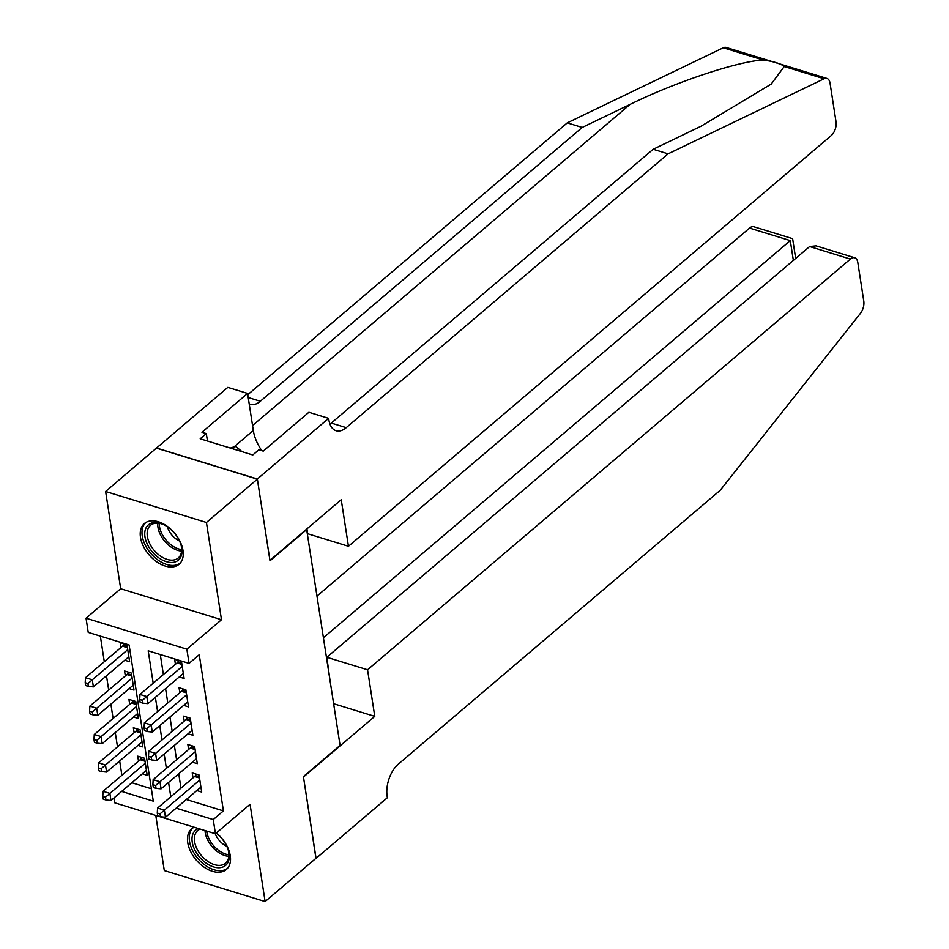 <?xml version="1.0" encoding="UTF-8"?>
<svg xmlns="http://www.w3.org/2000/svg" width="949" height="949" viewBox="0 0 949 949"><rect width="100%" height="100%" fill="white"/><g stroke="black" fill="none" stroke-linecap="round" stroke-linejoin="round"><path stroke-width="1.42" d="M140.488 537.359A26.762 16.75 -130.4 0 0 156.68 561.796A26.762 16.75 -130.4 0 0 179.076 564.275A26.762 16.75 -130.4 0 0 182.991 550.432A26.762 16.75 -130.4 0 0 166.799 525.995A26.762 16.75 -130.4 0 0 144.402 523.516A26.762 16.75 -130.4 0 0 140.488 537.359M194.106 827.208A26.762 16.75 -130.4 0 0 191.651 828.762A26.762 16.75 -130.4 0 0 187.736 842.605A26.762 16.75 -130.4 0 0 203.928 867.042A26.762 16.75 -130.4 0 0 226.337 869.521A26.762 16.75 -130.4 0 0 230.251 855.678A26.762 16.75 -130.4 0 0 216.348 832.973M121.638 791.407L153.287 801.134L129.111 644.964L88.233 632.402L86.039 618.202L186.858 649.187L189.053 663.387L148.186 650.824L153.192 683.209M257.345 479.008L269.931 560.361L341.237 499.708L348.437 546.28L831.241 135.553A10.297 5.73 107.1 0 0 836.033 121.84L830.031 83.073A10.297 5.73 107.1 0 0 826.947 78.435A10.297 5.73 107.1 0 0 824.112 78.755L668.084 153.845L346.219 427.667A24.01 13.357 -72.9 0 1 336.088 430.739A24.01 13.357 -72.9 0 1 328.876 419.921L328.639 418.355L257.345 479.008L156.526 448.023L105.612 491.487L120.677 588.736L86.039 618.202M155.766 815.416L164.296 870.565L265.115 901.55L250.062 804.301L215.435 833.756L114.615 802.771L113.88 798.014M100.345 636.115L104.295 661.69M106.478 675.759L108.696 690.089M110.879 704.158L113.097 718.488M115.268 732.557L117.486 746.875M119.669 760.956L121.887 775.274M156.549 448.165L257.357 479.15L206.431 522.472L105.612 491.487M257.357 479.15L270.002 560.788L306.669 529.589L340.074 745.392L303.407 776.59L316.041 858.228L265.115 901.55M179.242 676.969L184.106 678.464L181.461 661.429L174.652 659.33L175.423 664.3M183.643 705.368L188.495 706.863L185.862 689.828L179.053 687.728L179.812 692.699M188.032 733.767L192.896 735.25L190.251 718.215L183.442 716.127L184.213 721.098M192.433 762.154L197.285 763.648L194.652 746.614L187.843 744.514L188.614 749.485M142.338 773.803L147.19 775.297L144.556 758.263L137.735 756.163L138.507 761.134M137.937 745.404L142.789 746.899L140.155 729.864L133.346 727.764L134.117 732.735M133.536 717.017L138.4 718.5L135.754 701.465L128.945 699.377L129.716 704.348M129.147 688.618L133.999 690.113L131.365 673.066L124.556 670.979L125.327 675.949M131.828 782.747L151.365 788.749M124.746 660.219L129.61 661.714L126.964 644.679L120.155 642.58L120.926 647.55M186.324 799.497L223.418 810.897L199.243 654.727L189.053 663.387M160.286 654.549L163.382 674.549M165.565 688.618L167.783 702.936M169.954 717.005L172.172 731.335M174.355 745.404L176.573 759.734M178.744 773.803L180.962 788.121M196.834 790.553L201.686 792.047L199.053 775.013L192.232 772.913L193.003 777.883M120.677 588.736L221.485 619.733L206.431 522.472M221.485 619.733L186.858 649.187M223.418 810.897L213.228 819.556L215.435 833.756M176.134 808.157L213.228 819.556M155.375 697.278L157.593 711.608M159.776 725.677L161.994 739.995M164.165 754.075L166.383 768.393M168.566 782.462L170.784 796.792M199.515 777.99L194.64 776.496L157.558 808.038L164.367 810.126L199.812 779.983M160.013 813.886L157.285 813.044L157.724 815.891L160.452 816.721L160.013 813.886L164.367 810.126L165.47 817.231L200.915 787.077M194.64 776.496A3.428 1.91 107.1 0 0 195.364 775.641L196.313 774.17M157.558 808.038L157.285 813.044M160.452 816.721L165.47 817.231M141.828 757.421L140.867 758.892A3.428 1.91 -72.9 0 1 140.144 759.746L103.061 791.288L109.87 793.376L110.974 800.481L146.419 770.327M145.316 763.221L105.517 797.136L102.789 796.294L103.227 799.141L105.956 799.971L105.517 797.136M110.974 800.481L105.956 799.971M102.789 796.294L103.061 791.288M216.17 833.127A23.156 14.496 49.6 0 1 225.067 843.068A23.156 14.496 49.6 0 1 228.436 850.719A23.156 14.496 49.6 0 1 219.409 867.718A23.156 14.496 49.6 0 1 196.182 852.439A23.156 14.496 49.6 0 1 198.353 828.513M200.227 829.082A21.436 13.428 -130.4 0 0 197.748 830.553A21.436 13.428 -130.4 0 0 198.27 851.229A21.436 13.428 -130.4 0 0 225.53 863.222A21.436 13.428 -130.4 0 0 228.27 850.162M215.233 833.697A15.267 9.561 -130.4 0 0 216.989 837.326A15.267 9.561 -130.4 0 0 226.764 846.235M193.228 827.658A26.584 16.643 -130.4 0 0 194.035 853.139A26.584 16.643 -130.4 0 0 227.677 868.157M177.819 537.822A23.156 14.496 49.6 0 1 181.176 545.473A23.156 14.496 49.6 0 1 172.149 562.472A23.156 14.496 49.6 0 1 148.922 547.193A23.156 14.496 49.6 0 1 146.526 527.003A23.156 14.496 49.6 0 1 163.299 524.453A23.156 14.496 49.6 0 1 177.819 537.822M163.821 524.702A21.436 13.428 -130.4 0 0 150.5 525.307A21.436 13.428 -130.4 0 0 151.01 545.983A21.436 13.428 -130.4 0 0 178.282 557.976A21.436 13.428 -130.4 0 0 181.022 544.916M167.463 526.825A15.267 9.561 -130.4 0 0 169.741 532.081A15.267 9.561 -130.4 0 0 179.503 540.989M145.968 522.413A26.584 16.643 -130.4 0 0 146.787 547.893A26.584 16.643 -130.4 0 0 180.417 562.911M242.007 451.653L235.625 446.35L230.334 448.058M232.742 448.806L235.625 446.35M367.56 669.792L850.363 259.077L809.627 246.55L326.824 657.266L367.56 669.792L374.772 716.365L303.478 777.017L315.934 858.323M809.627 246.55L815.986 245.85L854.705 257.76A10.297 5.73 107.1 0 1 857.789 262.387L863.792 301.153A10.297 5.73 107.1 0 1 860.423 313.372L720.172 490.325L398.307 764.147A24.01 13.357 107.1 0 0 387.121 796.152L387.37 797.718L316.064 858.37M333.621 703.707L374.772 716.365M330.062 680.706L326.824 657.266M323.419 637.775L790.28 240.607L749.544 228.08A10.297 5.73 -72.9 0 1 753.886 226.764L792.617 238.662L795.665 258.425M316.966 596.091L749.544 228.08M854.705 257.76A10.297 5.73 107.1 0 0 850.363 259.077M789.544 241.414L790.28 240.607L793.352 260.406M668.084 153.845L653.161 149.266L701.003 126.241L771.217 84.07L784.242 66.501C780.908 63.666 773.874 61.507 763.162 60.024C737.895 61.222 675.024 82.195 630.029 104.426L582.188 127.451L260.323 401.261A24.01 13.357 -72.9 0 1 250.192 404.333A24.01 13.357 -72.9 0 1 249.207 403.954M582.188 127.451L567.265 122.86L247.772 394.665M329.955 424.12A24.01 13.357 -72.9 0 0 331.296 423.076L653.161 149.266M763.162 60.024L723.292 47.77L567.265 122.86M328.639 418.355L308.888 412.281L263.253 451.107L258.887 449.767L252.778 454.962L200.192 438.794L206.301 433.598L201.947 432.258L247.582 393.432L227.819 387.37L156.526 448.023M348.437 546.28L307.701 533.753L306.954 528.866M261.782 450.645A38.589 24.164 49.6 0 1 253.312 430.49L247.582 393.432M723.292 47.77A10.297 5.73 -72.9 0 1 726.127 47.45L826.947 78.435M207.451 441.024L206.301 433.598M195.114 749.603L190.239 748.097L153.169 779.639L159.978 781.739L195.423 751.584M155.612 785.487L152.884 784.657L153.323 787.492L156.051 788.334L155.612 785.487L159.978 781.739L161.069 788.833L196.514 758.678M190.239 748.097A3.428 1.91 107.1 0 0 190.963 747.254L191.923 745.772M153.169 779.639L152.884 784.657M156.051 788.334L161.069 788.833M190.713 721.204L185.838 719.71L148.768 751.252L155.577 753.34L191.022 723.185M151.211 757.1L148.495 756.258L148.934 759.093L151.662 759.935L151.211 757.1L155.577 753.34L156.68 760.446L192.125 730.291M185.838 719.71A3.428 1.91 107.1 0 0 186.573 718.856L187.522 717.385M148.768 751.252L148.495 756.258M151.662 759.935L156.68 760.446M186.324 692.806L181.449 691.311L144.367 722.853L151.188 724.941L186.633 694.787M146.822 728.702L144.094 727.859L144.533 730.706L147.261 731.537L146.822 728.702L151.188 724.941L152.279 732.047L187.724 701.892M181.449 691.311A3.428 1.91 107.1 0 0 182.172 690.457L183.133 688.986M144.367 722.853L144.094 727.859M147.261 731.537L152.279 732.047M181.923 664.419L177.048 662.912L139.977 694.454L146.787 696.554L182.232 666.4M142.421 700.303L139.705 699.472L140.144 702.307L142.86 703.15L142.421 700.303L146.787 696.554L147.89 703.648L183.335 673.493M177.048 662.912A3.428 1.91 107.1 0 0 177.783 662.07L178.732 660.587M139.977 694.454L139.705 699.472M142.86 703.15L147.89 703.648M137.427 729.022L136.466 730.505A3.428 1.91 -72.9 0 1 135.743 731.347L98.672 762.889L105.481 764.989L106.573 772.083L142.03 741.928M140.927 734.834L101.116 768.737L98.388 767.907L98.826 770.742L101.555 771.584L101.116 768.737M106.573 772.083L101.555 771.584M98.388 767.907L98.672 762.889M133.026 700.623L132.077 702.106A3.428 1.91 -72.9 0 1 131.342 702.96L94.271 734.502L101.08 736.59L102.184 743.684L137.629 713.529M136.526 706.436L96.727 740.35L93.998 739.508L94.437 742.343L97.166 743.186L96.727 740.35M102.184 743.684L97.166 743.186M93.998 739.508L94.271 734.502M128.637 672.236L127.676 673.707A3.428 1.91 -72.9 0 1 126.952 674.561L89.87 706.103L96.691 708.191L97.783 715.297L133.228 685.142M132.136 678.037L92.326 711.952L89.597 711.109L90.036 713.956L92.765 714.787L92.326 711.952M97.783 715.297L92.765 714.787M89.597 711.109L89.87 706.103M124.236 643.837L123.287 645.308A3.428 1.91 -72.9 0 1 122.551 646.162L85.481 677.705L92.29 679.804L93.393 686.898L128.839 656.744M127.735 649.65L87.925 683.553L85.208 682.722L85.647 685.558L88.364 686.4L87.925 683.553M93.393 686.898L88.364 686.4M85.208 682.722L85.481 677.705M199.337 776.863L195.364 775.641M140.867 758.892L144.841 760.113M140.144 759.746L145.019 761.24M228.828 856.33A21.436 13.428 49.6 0 1 208.887 842.202A21.436 13.428 49.6 0 1 205.02 830.553M206.68 831.063A20.736 12.989 -130.4 0 0 210.334 841.205A20.736 12.989 -130.4 0 0 228.887 854.8M181.567 551.084A21.436 13.428 49.6 0 1 161.627 536.956A21.436 13.428 49.6 0 1 157.819 523.172M159.337 523.35A20.736 12.989 -130.4 0 0 163.074 535.948A20.736 12.989 -130.4 0 0 181.639 549.554M630.029 104.426L252.553 425.543M260.323 401.261L248.211 397.536M331.296 423.076L346.219 427.667M824.112 78.755L784.242 66.501M234.095 446.837L253.312 430.49M194.936 748.476L190.963 747.254M190.547 720.077L186.573 718.856M186.146 691.679L182.172 690.457M181.757 663.292L177.783 662.07M136.466 730.505L140.44 731.715M135.743 731.347L140.618 732.853M132.077 702.106L136.051 703.328M131.342 702.96L136.217 704.455M127.676 673.707L131.65 674.929M126.952 674.561L131.828 676.056M123.287 645.308L127.261 646.53M122.551 646.162L127.427 647.669"/></g></svg>
